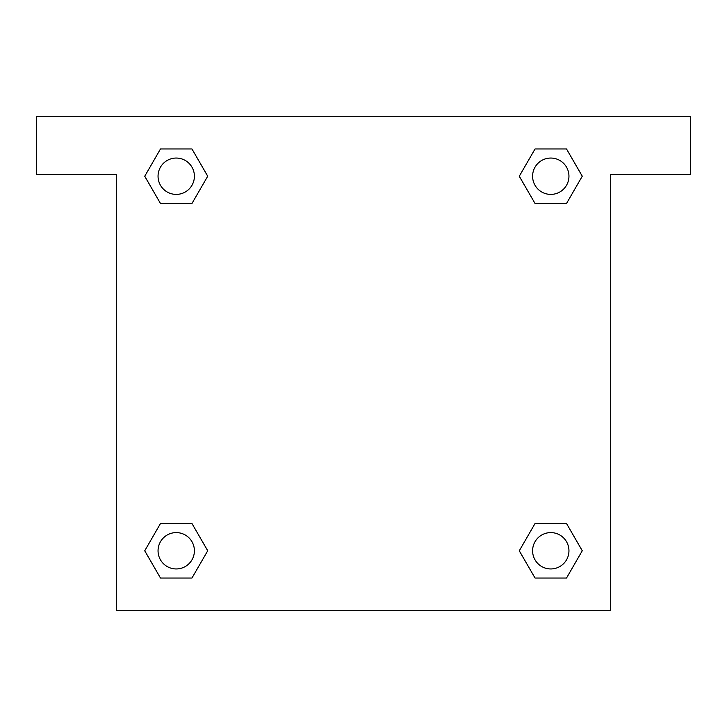 <?xml version="1.0" encoding="UTF-8"?>
<svg xmlns="http://www.w3.org/2000/svg" width="727" height="727" viewBox="0 0 727 727"><rect width="100%" height="100%" fill="white"/><g stroke="black" fill="none" stroke-linecap="round" stroke-linejoin="round"><path stroke-width="1.09" d="M690.65 116.32L36.35 116.32L36.35 174.48L116.32 174.48L116.32 610.68L610.68 610.68L610.68 174.48L690.65 174.48L690.65 116.32M160.485 203.487L191.964 203.487L160.485 203.487L144.746 176.225L160.485 148.962L191.964 148.962L207.704 176.225L191.964 203.487L160.485 203.487L144.709 176.243M191.964 148.962L160.485 148.962L191.964 148.962L207.74 176.207M191.964 523.513L160.485 523.513L191.964 523.513L207.704 550.775L191.964 578.038L160.485 578.038L144.746 550.775L160.485 523.513L191.964 523.513L207.74 550.757M160.485 578.038L191.964 578.038L160.485 578.038L144.709 550.793M566.515 523.513L535.036 523.513L566.515 523.513L582.254 550.775L566.515 578.038L535.036 578.038L519.296 550.775L535.036 523.513L566.515 523.513L582.291 550.757M535.036 578.038L566.515 578.038L535.036 578.038L519.26 550.793M535.036 203.487L566.515 203.487L535.036 203.487L519.296 176.225L535.036 148.962L566.515 148.962L582.254 176.225L566.515 203.487L535.036 203.487L519.26 176.243M566.515 148.962L535.036 148.962L566.515 148.962L582.291 176.207M568.95 550.775A18.175 18.175 0 0 0 541.688 535.036A18.175 18.175 0 0 0 541.688 566.515A18.175 18.175 0 0 0 568.95 550.775M194.4 550.775A18.175 18.175 0 0 0 167.137 535.036A18.175 18.175 0 0 0 167.137 566.515A18.175 18.175 0 0 0 194.4 550.775M568.95 176.225A18.175 18.175 0 0 0 541.688 160.485A18.175 18.175 0 0 0 541.688 191.964A18.175 18.175 0 0 0 568.95 176.225M194.4 176.225A18.175 18.175 0 0 0 167.137 160.485A18.175 18.175 0 0 0 167.137 191.964A18.175 18.175 0 0 0 194.4 176.225"/></g></svg>
